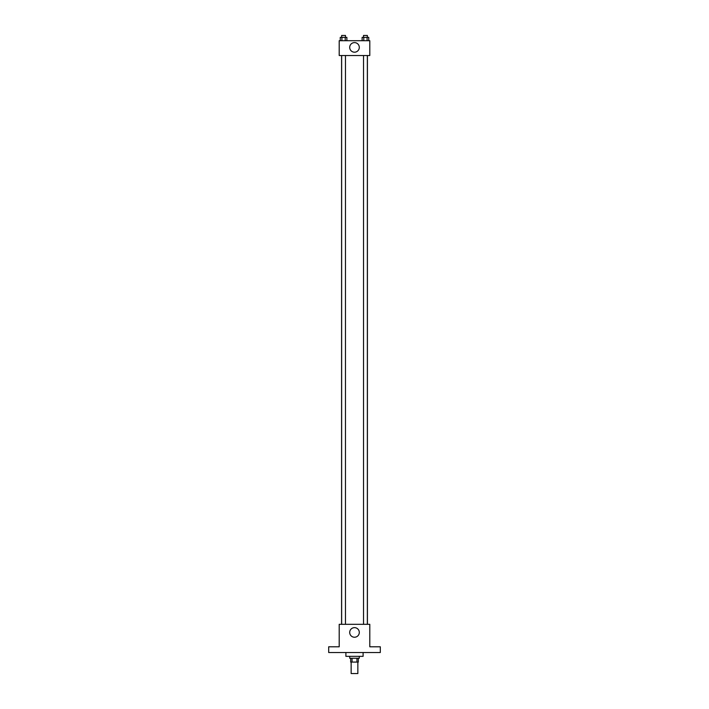 <?xml version="1.0" encoding="UTF-8"?>
<svg xmlns="http://www.w3.org/2000/svg" width="709" height="709" viewBox="0 0 709 709"><rect width="100%" height="100%" fill="white"/><g stroke="black" fill="none" stroke-linecap="round" stroke-linejoin="round"><path stroke-width="1.06" d="M351.15 662.082L351.15 673.55L357.85 673.55L357.85 662.082M356.955 658.253L356.955 662.082L350.68 662.082L350.68 658.253M356.955 662.082L358.32 662.082L358.32 658.253M359.277 656.339L359.277 658.253L349.723 658.253L349.723 656.339M352.045 658.253L352.045 662.082M345.895 652.519L345.895 656.339L363.105 656.339L363.105 652.519M380.308 652.519L328.692 652.519L328.692 646.785L339.203 646.785L339.203 624.319L369.797 624.319L369.797 646.785L380.308 646.785L380.308 652.519M359.295 632.446A4.795 4.795 0 0 1 352.098 636.593A4.795 4.795 0 0 1 352.098 628.289A4.795 4.795 0 0 1 359.295 632.446M367.422 55.524L367.422 624.319M363.522 624.319L363.522 55.524M345.478 55.524L345.478 624.319M369.797 55.524L339.203 55.524L339.203 40.705L369.797 40.705L369.797 55.524M359.295 47.397A4.795 4.795 0 0 1 352.098 51.553A4.795 4.795 0 0 1 352.098 43.249A4.795 4.795 0 0 1 359.295 47.397M368.751 40.705L368.751 37.364L362.122 37.364L362.122 40.705M367.094 37.364L367.094 40.705M363.779 37.364L363.779 40.705M363.522 37.364L363.522 35.45L367.351 35.45L367.351 37.364M346.878 40.705L346.878 37.364L340.249 37.364L340.249 40.705M345.221 37.364L345.221 40.705M341.906 37.364L341.906 40.705M341.649 37.364L341.649 35.45L345.478 35.45L345.478 37.364M341.578 55.524L341.578 624.319M367.351 624.319L367.351 55.524M341.649 55.524L341.649 624.319"/></g></svg>
